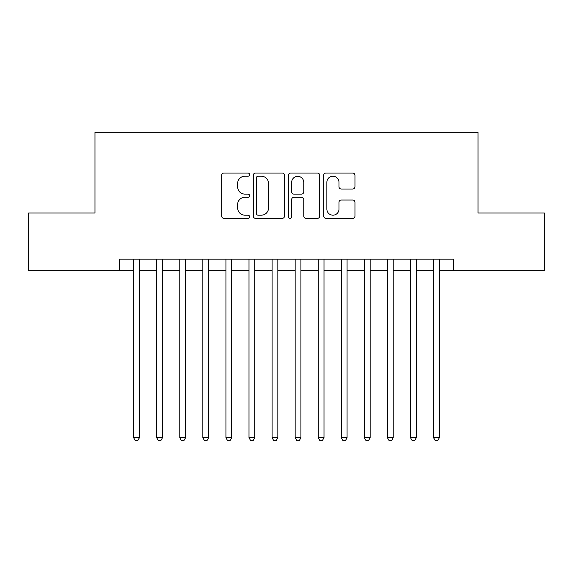 <?xml version="1.0" encoding="UTF-8"?>
<svg xmlns="http://www.w3.org/2000/svg" width="573" height="573" viewBox="0 0 573 573"><rect width="100%" height="100%" fill="white"/><g stroke="black" fill="none" stroke-linecap="round" stroke-linejoin="round"><path stroke-width="0.86" d="M249.584 174.643A1.583 1.583 0 0 0 247.994 173.053L223.936 173.053A2.263 2.263 0 0 0 221.672 175.324L221.672 216.085A2.263 2.263 0 0 0 223.936 218.356L247.994 218.356A1.583 1.583 0 0 0 249.584 216.766A1.583 1.583 0 0 0 247.994 215.183L244.886 215.183A7.248 7.248 0 0 1 237.637 207.935L237.637 204.54A7.248 7.248 0 0 1 244.886 197.291L247.994 197.291A1.583 1.583 0 0 0 249.584 195.701A1.583 1.583 0 0 0 247.994 194.118L244.886 194.118A7.248 7.248 0 0 1 237.637 186.87L237.637 183.475A7.248 7.248 0 0 1 244.886 176.226L247.994 176.226A1.583 1.583 0 0 0 249.584 174.643M352.689 189.026A2.263 2.263 0 0 0 354.952 186.755L354.952 175.324A2.263 2.263 0 0 0 352.689 173.053L325.965 173.053A2.263 2.263 0 0 0 323.702 175.324L323.702 216.085A2.263 2.263 0 0 0 325.965 218.356L352.689 218.356A2.263 2.263 0 0 0 354.952 216.085L354.952 202.269A2.263 2.263 0 0 0 352.689 200.006L341.25 200.006A2.263 2.263 0 0 0 338.987 202.269L338.987 209.124A6.059 6.059 0 0 1 332.927 215.183A6.059 6.059 0 0 1 326.868 209.124L326.868 182.286A6.059 6.059 0 0 1 332.927 176.226A6.059 6.059 0 0 1 338.987 182.286L338.987 186.755A2.263 2.263 0 0 0 341.25 189.026L352.689 189.026M119.213 270.692L28.65 270.692L28.65 213.013L94.989 213.013L94.989 132.248L478.011 132.248L478.011 213.013L544.35 213.013L544.35 270.692L453.787 270.692L453.787 259.161L119.213 259.161L119.213 270.692L133.638 270.692M284.516 175.324A2.263 2.263 0 0 0 282.253 173.053L255.529 173.053A2.263 2.263 0 0 0 253.266 175.324L253.266 216.085A2.263 2.263 0 0 0 255.529 218.356L282.253 218.356A2.263 2.263 0 0 0 284.516 216.085L284.516 175.324M290.747 173.053L317.471 173.053A2.263 2.263 0 0 1 319.734 175.324L319.734 216.085A2.263 2.263 0 0 1 317.471 218.356L306.032 218.356A2.263 2.263 0 0 1 303.769 216.085L303.769 199.554A2.263 2.263 0 0 0 301.505 197.291L293.92 197.291A2.263 2.263 0 0 0 291.65 199.554L291.65 216.766A1.583 1.583 0 0 1 290.067 218.356A1.583 1.583 0 0 1 288.484 216.766L288.484 175.324A2.263 2.263 0 0 1 290.747 173.053M139.404 270.692L156.708 270.692M162.481 270.692L179.786 270.692M185.552 270.692L202.856 270.692M208.629 270.692L225.934 270.692M231.7 270.692L249.004 270.692M254.77 270.692L272.082 270.692M277.848 270.692L295.152 270.692M300.918 270.692L318.23 270.692M323.996 270.692L341.3 270.692M347.066 270.692L364.371 270.692M370.144 270.692L387.448 270.692M393.214 270.692L410.519 270.692M416.292 270.692L433.596 270.692M439.362 270.692L453.787 270.692M258.022 176.226A1.583 1.583 0 0 0 256.432 177.809L256.432 213.6A1.583 1.583 0 0 0 258.022 215.183L261.302 215.183A7.248 7.248 0 0 0 268.551 207.935L268.551 183.475A7.248 7.248 0 0 0 261.302 176.226L258.022 176.226M303.769 182.4A6.059 6.059 0 0 0 297.709 176.341A6.059 6.059 0 0 0 291.65 182.4L291.65 191.855A2.263 2.263 0 0 0 293.92 194.118L301.505 194.118A2.263 2.263 0 0 0 303.769 191.855L303.769 182.4M139.404 259.161L139.404 437.751L133.638 437.751L133.638 259.161M139.404 437.751L137.67 440.752L135.364 440.752L133.638 437.751M162.481 259.161L162.481 437.751L156.708 437.751L156.708 259.161M162.481 437.751L160.748 440.752L158.442 440.752L156.708 437.751M185.552 259.161L185.552 437.751L179.786 437.751L179.786 259.161M185.552 437.751L183.818 440.752L181.512 440.752L179.786 437.751M208.629 259.161L208.629 437.751L202.856 437.751L202.856 259.161M208.629 437.751L206.896 440.752L204.59 440.752L202.856 437.751M231.7 259.161L231.7 437.751L225.934 437.751L225.934 259.161M231.7 437.751L229.966 440.752L227.66 440.752L225.934 437.751M254.77 259.161L254.77 437.751L249.004 437.751L249.004 259.161M254.77 437.751L253.044 440.752L250.738 440.752L249.004 437.751M277.848 259.161L277.848 437.751L272.082 437.751L272.082 259.161M277.848 437.751L276.114 440.752L273.808 440.752L272.082 437.751M300.918 259.161L300.918 437.751L295.152 437.751L295.152 259.161M300.918 437.751L299.192 440.752L296.886 440.752L295.152 437.751M323.996 259.161L323.996 437.751L318.23 437.751L318.23 259.161M323.996 437.751L322.262 440.752L319.956 440.752L318.23 437.751M347.066 259.161L347.066 437.751L341.3 437.751L341.3 259.161M347.066 437.751L345.34 440.752L343.034 440.752L341.3 437.751M370.144 259.161L370.144 437.751L364.371 437.751L364.371 259.161M370.144 437.751L368.41 440.752L366.104 440.752L364.371 437.751M393.214 259.161L393.214 437.751L387.448 437.751L387.448 259.161M393.214 437.751L391.488 440.752L389.182 440.752L387.448 437.751M416.292 259.161L416.292 437.751L410.519 437.751L410.519 259.161M416.292 437.751L414.558 440.752L412.252 440.752L410.519 437.751M439.362 259.161L439.362 437.751L433.596 437.751L433.596 259.161M439.362 437.751L437.636 440.752L435.33 440.752L433.596 437.751"/></g></svg>
